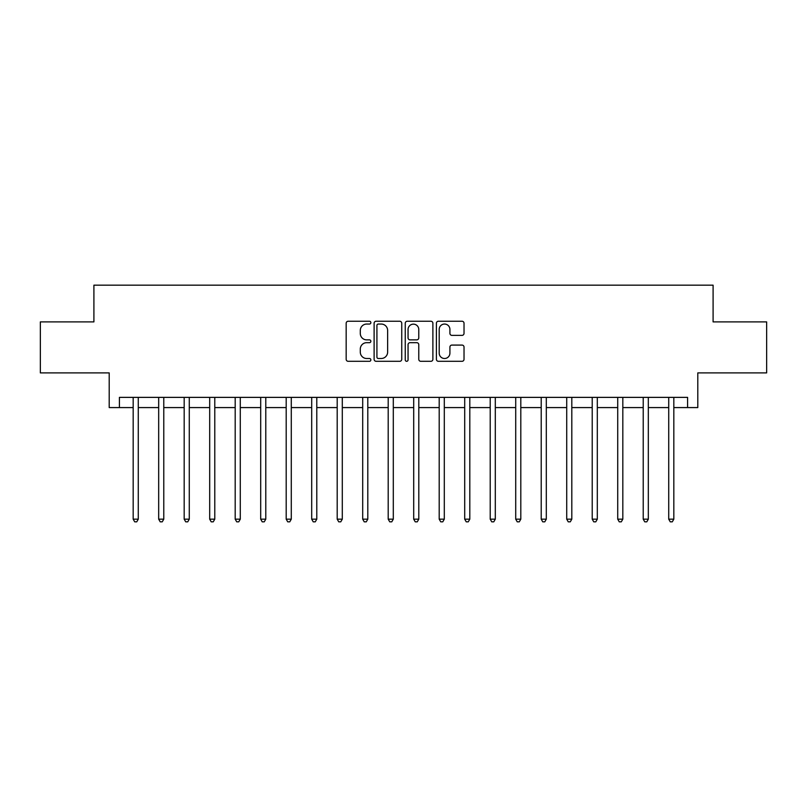 <?xml version="1.0" encoding="UTF-8"?>
<svg xmlns="http://www.w3.org/2000/svg" width="807" height="807" viewBox="0 0 807 807"><rect width="100%" height="100%" fill="white"/><g stroke="black" fill="none" stroke-linecap="round" stroke-linejoin="round"><path stroke-width="1.21" d="M370.857 322.649A1.402 1.402 0 0 0 369.455 321.247L348.18 321.247A2.007 2.007 0 0 0 346.173 323.254L346.173 359.297A2.007 2.007 0 0 0 348.18 361.304L369.455 361.304A1.402 1.402 0 0 0 370.857 359.902A1.402 1.402 0 0 0 369.455 358.5L366.701 358.5A6.406 6.406 0 0 1 360.295 352.084L360.295 349.088A6.406 6.406 0 0 1 366.701 342.672L369.455 342.672A1.402 1.402 0 0 0 370.857 341.27A1.402 1.402 0 0 0 369.455 339.868L366.701 339.868A6.406 6.406 0 0 1 360.295 333.462L360.295 330.456A6.406 6.406 0 0 1 366.701 324.051L369.455 324.051A1.402 1.402 0 0 0 370.857 322.649M462.028 335.369A2.007 2.007 0 0 0 464.025 333.362L464.025 323.254A2.007 2.007 0 0 0 462.028 321.247L438.393 321.247A2.007 2.007 0 0 0 436.395 323.254L436.395 359.297A2.007 2.007 0 0 0 438.393 361.304L462.028 361.304A2.007 2.007 0 0 0 464.025 359.297L464.025 347.081A2.007 2.007 0 0 0 462.028 345.083L451.91 345.083A2.007 2.007 0 0 0 449.913 347.081L449.913 353.143A5.356 5.356 0 0 1 444.556 358.5A5.356 5.356 0 0 1 439.2 353.143L439.2 329.407A5.356 5.356 0 0 1 444.556 324.051A5.356 5.356 0 0 1 449.913 329.407L449.913 333.362A2.007 2.007 0 0 0 451.91 335.369L462.028 335.369M119.406 407.575L119.406 397.377L687.594 397.377L687.594 407.575L697.793 407.575L697.793 372.895L766.65 372.895L766.65 321.892L713.095 321.892L713.095 285.174L93.905 285.174L93.905 321.892L40.35 321.892L40.35 372.895L109.207 372.895L109.207 407.575L133.175 407.575M401.745 323.254A2.007 2.007 0 0 0 399.747 321.247L376.112 321.247A2.007 2.007 0 0 0 374.115 323.254L374.115 359.297A2.007 2.007 0 0 0 376.112 361.304L399.747 361.304A2.007 2.007 0 0 0 401.745 359.297L401.745 323.254M407.253 321.247L430.888 321.247A2.007 2.007 0 0 1 432.885 323.254L432.885 359.297A2.007 2.007 0 0 1 430.888 361.304L420.77 361.304A2.007 2.007 0 0 1 418.772 359.297L418.772 344.68A2.007 2.007 0 0 0 416.765 342.672L410.057 342.672A2.007 2.007 0 0 0 408.06 344.68L408.06 359.902A1.402 1.402 0 0 1 406.657 361.304A1.402 1.402 0 0 1 405.255 359.902L405.255 323.254A2.007 2.007 0 0 1 407.253 321.247M138.279 407.575L158.676 407.575M163.781 407.575L184.178 407.575M189.282 407.575L209.689 407.575M214.783 407.575L235.19 407.575M240.284 407.575L260.691 407.575M265.785 407.575L286.192 407.575M291.287 407.575L311.694 407.575M316.788 407.575L337.195 407.575M342.299 407.575L362.696 407.575M367.8 407.575L388.197 407.575M393.302 407.575L413.698 407.575M418.803 407.575L439.2 407.575M444.304 407.575L464.701 407.575M469.805 407.575L490.212 407.575M495.306 407.575L515.713 407.575M520.808 407.575L541.215 407.575M546.309 407.575L566.716 407.575M571.81 407.575L592.217 407.575M597.311 407.575L617.718 407.575M622.822 407.575L643.219 407.575M648.324 407.575L668.721 407.575M673.825 407.575L687.594 407.575M378.322 324.051A1.402 1.402 0 0 0 376.919 325.453L376.919 357.098A1.402 1.402 0 0 0 378.322 358.5L381.217 358.5A6.406 6.406 0 0 0 387.632 352.084L387.632 330.456A6.406 6.406 0 0 0 381.217 324.051L378.322 324.051M418.772 329.508A5.356 5.356 0 0 0 413.416 324.152A5.356 5.356 0 0 0 408.06 329.508L408.06 337.871A2.007 2.007 0 0 0 410.057 339.868L416.765 339.868A2.007 2.007 0 0 0 418.772 337.871L418.772 329.508M138.532 397.377L138.421 397.639A2.038 2.038 0 0 0 138.279 398.396L138.279 519.173L133.175 519.173L133.175 398.396A2.038 2.038 0 0 0 133.034 397.639L132.923 397.377M138.279 519.173L136.746 521.826L134.708 521.826L133.175 519.173M164.033 397.377L163.932 397.639A2.038 2.038 86.4 0 0 163.781 398.396L163.781 519.173L158.676 519.173L158.676 398.396A2.038 2.038 86.4 0 0 158.535 397.639L158.424 397.377M163.781 519.173L162.247 521.826L160.21 521.826L158.676 519.173M189.534 397.377L189.433 397.639A2.038 2.038 86.4 0 0 189.282 398.396L189.282 519.173L184.178 519.173L184.178 398.396A2.038 2.038 86.4 0 0 184.036 397.639L183.925 397.377M189.282 519.173L187.749 521.826L185.711 521.826L184.178 519.173M215.035 397.377L214.934 397.639A2.038 2.038 86.4 0 0 214.783 398.396L214.783 519.173L209.689 519.173L209.689 398.396A2.038 2.038 86.4 0 0 209.538 397.639L209.437 397.377M214.783 519.173L213.25 521.826L211.212 521.826L209.689 519.173M240.536 397.377L240.436 397.639A2.038 2.038 86.4 0 0 240.284 398.396L240.284 519.173L235.19 519.173L235.19 398.396A2.038 2.038 86.4 0 0 235.039 397.639L234.938 397.377M240.284 519.173L238.761 521.826L236.713 521.826L235.19 519.173M266.038 397.377L265.937 397.639A2.038 2.038 86.4 0 0 265.785 398.396L265.785 519.173L260.691 519.173L260.691 398.396A2.038 2.038 86.4 0 0 260.54 397.639L260.439 397.377M265.785 519.173L264.262 521.826L262.214 521.826L260.691 519.173M291.539 397.377L291.438 397.639A2.038 2.038 86.4 0 0 291.287 398.396L291.287 519.173L286.192 519.173L286.192 398.396A2.038 2.038 86.4 0 0 286.041 397.639L285.94 397.377M291.287 519.173L289.763 521.826L287.716 521.826L286.192 519.173M317.04 397.377L316.939 397.639A2.038 2.038 86.4 0 0 316.788 398.396L316.788 519.173L311.694 519.173L311.694 398.396A2.038 2.038 86.4 0 0 311.542 397.639L311.441 397.377M316.788 519.173L315.265 521.826L313.227 521.826L311.694 519.173M342.551 397.377L342.44 397.639A2.038 2.038 86.4 0 0 342.299 398.396L342.299 519.173L337.195 519.173L337.195 398.396A2.038 2.038 86.4 0 0 337.044 397.639L336.943 397.377M342.299 519.173L340.766 521.826L338.728 521.826L337.195 519.173M368.053 397.377L367.942 397.639A2.038 2.038 86.4 0 0 367.8 398.396L367.8 519.173L362.696 519.173L362.696 398.396A2.038 2.038 86.4 0 0 362.545 397.639L362.444 397.377M367.8 519.173L366.267 521.826L364.229 521.826L362.696 519.173M393.554 397.377L393.443 397.639A2.038 2.038 86.4 0 0 393.302 398.396L393.302 519.173L388.197 519.173L388.197 398.396A2.038 2.038 86.4 0 0 388.056 397.639L387.945 397.377M393.302 519.173L391.768 521.826L389.731 521.826L388.197 519.173M419.055 397.377L418.944 397.639A2.038 2.038 86.4 0 0 418.803 398.396L418.803 519.173L413.698 519.173L413.698 398.396A2.038 2.038 86.4 0 0 413.557 397.639L413.446 397.377M418.803 519.173L417.269 521.826L415.232 521.826L413.698 519.173M444.556 397.377L444.455 397.639A2.038 2.038 86.4 0 0 444.304 398.396L444.304 519.173L439.2 519.173L439.2 398.396A2.038 2.038 86.4 0 0 439.058 397.639L438.947 397.377M444.304 519.173L442.771 521.826L440.733 521.826L439.2 519.173M470.057 397.377L469.956 397.639A2.038 2.038 86.4 0 0 469.805 398.396L469.805 519.173L464.701 519.173L464.701 398.396A2.038 2.038 86.4 0 0 464.56 397.639L464.449 397.377M469.805 519.173L468.272 521.826L466.234 521.826L464.701 519.173M495.559 397.377L495.458 397.639A2.038 2.038 86.4 0 0 495.306 398.396L495.306 519.173L490.212 519.173L490.212 398.396A2.038 2.038 86.4 0 0 490.061 397.639L489.96 397.377M495.306 519.173L493.773 521.826L491.735 521.826L490.212 519.173M521.06 397.377L520.959 397.639A2.038 2.038 86.4 0 0 520.808 398.396L520.808 519.173L515.713 519.173L515.713 398.396A2.038 2.038 86.4 0 0 515.562 397.639L515.461 397.377M520.808 519.173L519.284 521.826L517.237 521.826L515.713 519.173M546.561 397.377L546.46 397.639A2.038 2.038 86.4 0 0 546.309 398.396L546.309 519.173L541.215 519.173L541.215 398.396A2.038 2.038 86.4 0 0 541.063 397.639L540.962 397.377M546.309 519.173L544.786 521.826L542.738 521.826L541.215 519.173M572.062 397.377L571.961 397.639A2.038 2.038 86.4 0 0 571.81 398.396L571.81 519.173L566.716 519.173L566.716 398.396A2.038 2.038 86.4 0 0 566.564 397.639L566.464 397.377M571.81 519.173L570.287 521.826L568.239 521.826L566.716 519.173M597.563 397.377L597.462 397.639A2.038 2.038 86.4 0 0 597.311 398.396L597.311 519.173L592.217 519.173L592.217 398.396A2.038 2.038 86.4 0 0 592.066 397.639L591.965 397.377M597.311 519.173L595.788 521.826L593.75 521.826L592.217 519.173M623.075 397.377L622.964 397.639A2.038 2.038 86.4 0 0 622.822 398.396L622.822 519.173L617.718 519.173L617.718 398.396A2.038 2.038 86.4 0 0 617.567 397.639L617.466 397.377M622.822 519.173L621.289 521.826L619.251 521.826L617.718 519.173M648.576 397.377L648.465 397.639A2.038 2.038 86.4 0 0 648.324 398.396L648.324 519.173L643.219 519.173L643.219 398.396A2.038 2.038 86.4 0 0 643.068 397.639L642.967 397.377M648.324 519.173L646.79 521.826L644.753 521.826L643.219 519.173M674.077 397.377L673.966 397.639A2.038 2.038 86.4 0 0 673.825 398.396L673.825 519.173L668.721 519.173L668.721 398.396A2.038 2.038 86.4 0 0 668.579 397.639L668.468 397.377M673.825 519.173L672.292 521.826L670.254 521.826L668.721 519.173"/></g></svg>
